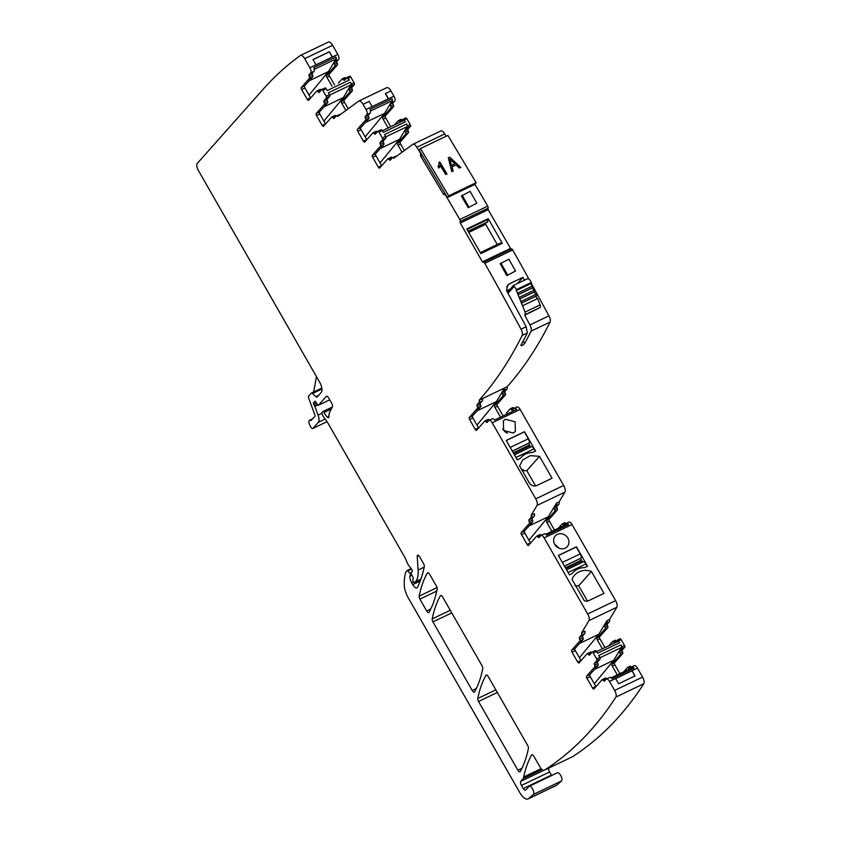 <?xml version="1.0" encoding="UTF-8"?>
<svg xmlns="http://www.w3.org/2000/svg" width="841" height="841" viewBox="0 0 841 841"><rect width="100%" height="100%" fill="white"/><g stroke="black" fill="none" stroke-linecap="round" stroke-linejoin="round"><path stroke-width="1.26" d="M642.577 677.068L614.666 690.429A5.729 2.397 64.4 0 1 615.896 697.084L643.807 683.722A5.729 2.397 64.4 0 0 642.577 677.068L637.436 668.08L615.623 678.529L618.629 683.775L635.05 675.922L632.043 670.666L634.829 676.027M614.666 690.429L609.525 681.441A4.3 1.798 64.4 0 0 608.695 680.243A4.3 1.798 64.4 0 0 606.393 679.002L609.672 677.436A4.3 1.798 64.4 0 1 611.06 677.772A4.3 1.798 64.4 0 1 611.985 678.666L634.03 668.111L632.737 667.502L611.144 677.835L632.737 667.502M629.898 668.847L631.465 667.081A4.3 1.798 64.4 0 1 631.728 666.881A4.3 1.798 64.4 0 1 633.115 667.218A4.3 1.798 64.4 0 1 634.03 668.111M602.314 679.612L605.373 678.151A1.714 0.725 64.4 0 1 605.478 678.067A1.714 0.725 64.4 0 1 606.582 678.803L603.302 680.38A1.714 0.725 -115.6 0 0 604.406 681.115A1.714 0.725 -115.6 0 0 604.5 681.042L606.14 679.202A4.3 1.798 64.4 0 1 606.393 679.002M634.051 665.841A4.3 1.798 64.4 0 1 634.303 665.652A4.3 1.798 64.4 0 1 637.436 668.08M629.541 669.015A1.714 0.725 64.4 0 1 628.626 668.259L631.213 667.018A1.714 0.725 64.4 0 0 630.109 666.282A1.714 0.725 64.4 0 0 630.004 666.356L627.649 667.491M623.654 671.833L627.428 667.596A1.714 0.725 64.4 0 1 627.523 667.512A1.714 0.725 64.4 0 1 628.626 668.259M617.305 674.871L612.269 666.083A1.714 0.725 64.4 0 1 611.933 664.033L620.111 654.834A1.714 0.725 64.4 0 0 619.912 653.037A1.714 0.725 64.4 0 1 619.712 651.239L622.203 648.443L624.779 647.213A1.43 0.599 64.4 0 0 624.506 645.51L621.131 639.612A1.43 0.599 64.4 0 0 620.09 638.803A1.43 0.599 64.4 0 0 620.006 638.866L617.609 640.012M624.506 645.51L621.92 646.74A1.43 0.599 64.4 0 1 622.203 648.443M621.92 646.74L620.858 644.879A2.292 0.957 64.4 0 1 621.362 647.528L613.741 660.238L594.303 683.765M595.954 686.624A1.714 0.725 64.4 0 1 595.848 686.456L590.224 676.637A1.714 0.725 64.4 0 1 589.888 674.587L586.608 676.153L594.787 666.955A1.714 0.725 -115.6 0 0 594.587 665.157L597.867 663.591A1.714 0.725 64.4 0 1 597.667 661.793L600.148 658.997A1.43 0.599 64.4 0 0 599.875 657.294L598.813 655.433L620.858 644.879M597.867 663.591A1.714 0.725 64.4 0 1 598.067 665.389L594.787 666.955M589.888 674.587L598.067 665.389M615.675 678.613L631.875 670.855M421.541 154.197L420.437 154.786L420.7 156.184L443.459 194.271L444.426 194.713A1.714 0.725 -115.6 0 1 444.553 194.607A1.714 0.725 -115.6 0 1 445.783 195.543A1718.405 720.232 64.4 0 1 459.785 219.512A1.714 0.725 64.4 0 1 460.122 221.572L488.032 208.211A1.714 0.725 64.4 0 0 487.696 206.15A1718.405 720.232 64.4 0 0 474.934 184.284M468.216 207.695L476.826 203.175L470.098 191.38L461.383 196.006A1718.405 720.232 64.4 0 1 468.216 207.695L476.826 203.175M460.038 221.667L460.258 223.033L488.169 209.672L487.948 208.305M510.96 249.146L488.169 209.672M531.333 283.459A1718.405 720.232 64.4 0 1 548.942 315.848A5.729 2.397 -115.6 0 1 550.098 322.05A1157.058 484.963 -115.6 0 1 507.144 386.765L479.233 400.127A1157.058 484.963 -115.6 0 0 508.984 359.464A1157.058 484.963 -115.6 0 0 513.052 352.537A1157.058 484.963 -115.6 0 0 515.68 347.838A1157.058 484.963 -115.6 0 0 522.177 335.401A5.729 2.397 -115.6 0 0 521.031 329.209A1718.405 720.232 64.4 0 0 498.997 288.81A1718.405 720.232 64.4 0 0 484.773 263.296A1.714 0.725 64.4 0 0 483.501 262.287A1.714 0.725 64.4 0 0 483.407 262.371L482.419 261.856L510.329 248.494M483.628 262.266L511.317 249.01A1.714 0.725 64.4 0 1 511.412 248.936A1.714 0.725 64.4 0 1 512.684 249.935A1718.405 720.232 64.4 0 1 528.936 279.117M506.713 286.792L509.32 283.869L507.733 285.067L506.566 290.219L507.186 291.816A1718.405 720.232 64.4 0 1 526.193 326.739L527.339 332.941L522.177 335.401M509.32 283.869L522.923 277.351A1718.405 720.232 64.4 0 1 524.49 280.19M527.339 332.941A1157.058 484.963 -115.6 0 1 520.842 345.367C521.388 346.061 522.639 345.462 524.595 343.57A1157.058 484.963 -115.6 0 0 524.605 343.548A1157.058 484.963 -115.6 0 0 531.091 331.144A5.729 2.397 -115.6 0 0 529.946 324.941A1718.405 720.232 64.4 0 0 524.7 315.228L540.248 307.438L525.247 314.618L525.11 312.085L516.385 290.544L516.258 289.682L531.27 282.492L531.396 283.364L516.385 290.544M506.829 275.627L515.544 270.991L508.816 259.196L500.195 263.727A1718.405 720.232 64.4 0 1 506.829 275.627L515.544 270.991M477.099 410.829L496.421 401.577L504.558 388.006A4.3 1.798 64.4 0 1 504.327 390.403L506.913 389.173A4.3 1.798 64.4 0 0 507.144 386.765M502.561 414.981L497.525 406.182A1.714 0.725 64.4 0 1 497.199 404.143L505.378 394.934A1.714 0.725 -115.6 0 0 505.178 393.136A1.714 0.725 64.4 0 1 504.978 391.349L506.913 389.173M499.985 416.211L494.95 407.422A1.714 0.725 64.4 0 1 494.613 405.373L502.792 396.174A1.714 0.725 -115.6 0 0 502.592 394.376A1.714 0.725 64.4 0 1 502.392 392.579L504.327 390.403M506.335 413.173L510.109 408.936A1.714 0.725 64.4 0 1 510.203 408.852A1.714 0.725 64.4 0 1 511.307 409.588L513.893 408.358A1.714 0.725 64.4 0 0 512.789 407.622A1.714 0.725 64.4 0 0 512.684 407.696L510.329 408.821M512.222 410.355A1.714 0.725 64.4 0 1 511.307 409.588M512.579 410.187L514.145 408.411A4.3 1.798 64.4 0 1 514.408 408.221A4.3 1.798 64.4 0 1 515.796 408.558A4.3 1.798 64.4 0 1 516.71 409.451A2.292 0.957 64.4 0 0 515.48 408.8L515.417 408.831A2.292 0.957 64.4 0 1 515.48 408.8M516.731 407.181A4.3 1.798 64.4 0 1 516.984 406.981A4.3 1.798 64.4 0 1 520.116 409.42L563.67 485.478A5.729 2.397 64.4 0 1 564.931 492.101L559.065 501.888L556.479 503.118A4.3 1.798 64.4 0 1 556.258 505.525L558.834 504.285A4.3 1.798 64.4 0 0 559.065 501.888M492.101 418.965A4.3 1.798 64.4 0 1 492.353 418.776A4.3 1.798 64.4 0 1 493.741 419.112A4.3 1.798 64.4 0 1 494.666 420.006L516.71 409.451M469.289 417.493L477.467 408.295A1.714 0.725 -115.6 0 0 477.267 406.497L480.547 404.931A1.714 0.725 -115.6 0 1 480.747 406.718L472.568 415.927L469.289 417.493A1.714 0.725 -115.6 0 0 469.614 419.543L475.239 429.362A1.714 0.725 64.4 0 0 476.49 430.34A1.714 0.725 64.4 0 0 476.595 430.256L484.773 421.057A1.714 0.725 64.4 0 1 484.879 420.984A1.714 0.725 64.4 0 1 485.982 421.719A1.714 0.725 -115.6 0 0 487.086 422.455A1.714 0.725 -115.6 0 0 487.181 422.371L488.821 420.542A4.3 1.798 64.4 0 1 489.073 420.342A4.3 1.798 64.4 0 1 492.206 422.781L535.759 498.839A5.729 2.397 64.4 0 1 537.021 505.462L564.931 492.101M539.502 456.316L530.229 455.664L522.639 460.069L519.57 465.861L529.315 482.881C531.302 485.73 533.804 486.624 536.821 485.541L552.064 478.245L539.502 456.316L526.792 470.624L522.944 470.75L523.523 470.098L521.388 469.047M519.896 458.618L517.32 459.859L506.219 440.463L524.511 431.706L535.612 451.102L532.29 452.5C527.349 452.647 523.417 454.529 520.484 458.156L520.905 457.63A17.756 15.874 41.6 0 0 520.327 458.324M513.304 433.01L515.365 431.465L515.123 421.814L505.43 419.27L503.37 420.815L503.612 430.455L513.304 433.01M529.021 525.94L548.343 516.7L556.479 503.118M531.155 515.249A4.3 1.798 64.4 0 1 530.923 517.646L534.203 516.08A4.3 1.798 64.4 0 0 534.434 513.672L531.155 515.249L537.021 505.462M554.482 530.093L549.446 521.304A1.714 0.725 64.4 0 1 549.12 519.254L557.299 510.056A1.714 0.725 -115.6 0 0 557.099 508.258A1.714 0.725 64.4 0 1 556.9 506.461L558.834 504.285M551.906 531.333L546.871 522.545A1.714 0.725 64.4 0 1 546.534 520.495L554.713 511.286A1.714 0.725 -115.6 0 0 554.513 509.499A1.714 0.725 64.4 0 1 554.314 507.701L556.258 505.525M558.256 528.295L562.03 524.048A1.714 0.725 64.4 0 1 562.124 523.975A1.714 0.725 64.4 0 1 563.228 524.71L565.814 523.48A1.714 0.725 64.4 0 0 564.71 522.734A1.714 0.725 64.4 0 0 564.605 522.818L562.251 523.943M564.143 525.478A1.714 0.725 64.4 0 1 563.228 524.71M564.5 525.31L566.067 523.533A4.3 1.798 64.4 0 1 566.329 523.344A4.3 1.798 64.4 0 1 567.717 523.68A4.3 1.798 64.4 0 1 568.632 524.574A2.292 0.957 64.4 0 0 567.402 523.911L545.735 534.287L567.339 523.954A2.292 0.957 64.4 0 1 567.402 523.911M568.653 522.303A4.3 1.798 64.4 0 1 568.905 522.103A4.3 1.798 64.4 0 1 572.038 524.542L615.601 600.621A5.729 2.397 64.4 0 1 616.863 607.234L609.557 619.418L606.981 620.647A4.3 1.798 64.4 0 1 606.75 623.055L604.816 625.231A1.714 0.725 64.4 0 0 605.015 627.018L607.591 625.788A1.714 0.725 64.4 0 1 607.402 623.99L609.336 621.814A4.3 1.798 64.4 0 0 609.557 619.418M544.022 534.088A4.3 1.798 64.4 0 1 544.274 533.888A4.3 1.798 64.4 0 1 545.662 534.235A4.3 1.798 64.4 0 1 546.587 535.128L568.632 524.574M521.21 532.616L529.388 523.417A1.714 0.725 -115.6 0 0 529.189 521.62L532.469 520.043A1.714 0.725 -115.6 0 1 532.668 521.841L524.49 531.049L521.21 532.616A1.714 0.725 -115.6 0 0 521.536 534.666L527.16 544.484A1.714 0.725 64.4 0 0 528.411 545.452A1.714 0.725 64.4 0 0 528.516 545.378L536.695 536.18A1.714 0.725 64.4 0 1 536.8 536.095A1.714 0.725 64.4 0 1 537.904 536.831A1.714 0.725 -115.6 0 0 539.007 537.578A1.714 0.725 -115.6 0 0 539.102 537.494L540.742 535.654A4.3 1.798 64.4 0 1 540.994 535.465A4.3 1.798 64.4 0 1 544.127 537.904L587.691 613.972A5.729 2.397 64.4 0 1 588.952 620.595L616.863 607.234M565.226 548.132A8.021 7.17 -138.4 0 1 555.533 545.578A8.021 7.17 -138.4 0 1 555.291 535.927A8.021 7.17 -138.4 0 1 557.352 534.382A8.021 7.17 -138.4 0 1 567.044 536.936A8.021 7.17 -138.4 0 1 567.286 546.587A8.021 7.17 -138.4 0 1 565.226 548.132M587.533 566.214L584.958 567.454A2.008 1.798 -138.4 0 1 584.211 567.622A17.756 15.874 -138.4 0 0 572.994 572.563A17.756 15.874 -138.4 0 0 572.406 573.268A2.008 1.798 -138.4 0 1 571.817 573.741L569.473 574.866L558.371 555.47L576.432 546.829L587.533 566.214M603.985 593.368L591.423 571.438A17.188 15.369 -138.4 0 0 590.308 571.081A17.188 15.369 -138.4 0 0 574.561 575.191A17.188 15.369 -138.4 0 0 572.027 579.323L584.264 600.684A5.729 5.12 -138.4 0 0 588.742 600.663L603.985 593.368M579.523 643.47L598.845 634.23L606.981 620.647M581.047 660.616A1.714 0.725 -115.6 0 1 580.942 660.437L575.318 650.619A1.714 0.725 -115.6 0 1 574.992 648.569L583.17 639.37A1.714 0.725 -115.6 0 0 582.971 637.573A1.714 0.725 64.4 0 1 582.771 635.785L584.705 633.599A4.3 1.798 -115.6 0 0 584.937 631.202L581.646 632.768L588.952 620.595M602.398 648.853L597.373 640.064A1.714 0.725 64.4 0 1 597.036 638.025L605.215 628.816A1.714 0.725 -115.6 0 0 605.015 627.018M604.984 647.612L599.948 638.834A1.714 0.725 64.4 0 1 599.622 636.784L607.791 627.586A1.714 0.725 -115.6 0 0 607.591 625.788M608.768 645.804L612.521 641.578A1.714 0.725 64.4 0 1 612.626 641.504A1.714 0.725 64.4 0 1 613.73 642.24L616.306 641A1.714 0.725 64.4 0 0 615.202 640.264A1.714 0.725 64.4 0 0 615.107 640.348L612.753 641.473M614.624 642.997A1.714 0.725 64.4 0 1 613.73 642.24M615.013 642.818L617.42 640.106A1.43 0.599 64.4 0 1 617.504 640.043A1.43 0.599 64.4 0 1 618.555 640.853L619.617 642.713L597.573 653.257L596.5 651.407A1.43 0.599 -115.6 0 0 595.46 650.587A1.43 0.599 -115.6 0 0 595.375 650.65L592.274 652.132M594.587 665.157A1.714 0.725 64.4 0 1 594.387 663.37L596.868 660.574A1.43 0.599 -115.6 0 0 596.595 658.86L593.22 652.973A1.43 0.599 -115.6 0 0 592.18 652.164A1.43 0.599 -115.6 0 0 592.085 652.227L589.604 655.023A1.714 0.725 -115.6 0 1 589.509 655.097A1.714 0.725 -115.6 0 1 588.395 654.361A1.714 0.725 -115.6 0 0 587.291 653.625A1.714 0.725 -115.6 0 0 587.197 653.699L579.018 662.908A1.714 0.725 -115.6 0 1 578.913 662.981A1.714 0.725 -115.6 0 1 577.662 662.004L572.038 652.196A1.714 0.725 -115.6 0 1 571.701 650.146L579.88 640.937A1.714 0.725 -115.6 0 0 579.68 639.149A1.714 0.725 64.4 0 1 579.481 637.352L581.425 635.176A4.3 1.798 -115.6 0 0 581.646 632.768M619.88 673.641L614.845 664.853A1.714 0.725 64.4 0 1 614.519 662.803L622.697 653.594A1.714 0.725 -115.6 0 0 622.498 651.807A1.714 0.725 64.4 0 1 622.298 650.009L624.779 647.213M643.807 683.722A1157.058 484.963 64.4 0 1 572.227 756.858A5.729 2.397 64.4 0 1 572.111 756.911A5.729 2.397 64.4 0 1 571.996 756.963M615.896 697.084A1157.058 484.963 64.4 0 1 544.306 770.209A5.729 2.397 64.4 0 1 544.201 770.272A5.729 2.397 64.4 0 1 540.027 767.024L533.93 756.385A2.859 1.198 -115.6 0 0 531.848 754.755A2.859 1.198 -115.6 0 0 531.586 755.008A208.505 87.39 64.4 0 0 523.617 777.042L541.141 768.653M528.4 748.364A200.484 84.026 64.4 0 1 520.232 771.565A2.859 1.198 64.4 0 1 519.98 771.817A2.859 1.198 64.4 0 1 517.888 770.188L478.529 701.468A2.859 1.198 64.4 0 1 477.772 698.503A200.484 84.026 64.4 0 1 485.961 675.334A2.859 1.198 64.4 0 1 486.214 675.081A2.859 1.198 64.4 0 1 488.306 676.711L527.643 745.399A2.859 1.198 64.4 0 1 528.4 748.364M482.755 668.658A200.484 84.026 64.4 0 1 474.587 691.87A2.859 1.198 64.4 0 1 474.335 692.122A2.859 1.198 64.4 0 1 472.243 690.493L432.957 621.898A2.859 1.198 64.4 0 1 432.2 618.934A200.484 84.026 64.4 0 1 440.39 595.764A2.859 1.198 64.4 0 1 440.642 595.523A2.859 1.198 64.4 0 1 442.734 597.142L481.998 665.694A2.859 1.198 64.4 0 1 482.755 668.658M437.183 589.089A200.484 84.026 64.4 0 1 429.026 612.301A2.859 1.198 64.4 0 1 428.763 612.553A2.859 1.198 64.4 0 1 426.681 610.934L419.911 599.118A2.859 1.198 64.4 0 1 419.154 596.153A200.484 84.026 64.4 0 1 427.365 573.005A2.859 1.198 64.4 0 1 427.617 572.763A2.859 1.198 64.4 0 1 429.698 574.382L436.426 586.135A2.859 1.198 64.4 0 1 437.183 589.089M309.288 76.499L312.568 74.933A1.714 0.725 -115.6 0 1 312.768 76.72L304.589 85.929L301.309 87.496L309.488 78.297A1.714 0.725 -115.6 0 0 309.288 76.499A1.714 0.725 64.4 0 1 309.089 74.712L310.718 72.873A4.3 1.798 64.4 0 0 310.55 69.141A4.3 1.798 64.4 0 0 309.887 67.753L304.684 58.66A5.729 2.397 64.4 0 0 300.5 55.411A5.729 2.397 64.4 0 0 300.353 55.506A1157.058 484.963 64.4 0 0 263.286 89.114L197.193 163.501A5.729 2.397 64.4 0 0 198.297 170.334L319.601 382.129A8.589 3.606 -115.6 0 1 321.262 392.369L317.204 396.931A2.859 1.198 64.4 0 1 317.036 397.068A2.859 1.198 64.4 0 1 315.869 396.637L312.505 393.535A2.859 1.198 64.4 0 0 311.338 393.104A2.859 1.198 64.4 0 0 311.17 393.241L308.7 396.006A2.859 1.198 64.4 0 0 308.784 398.413L314.902 414.981A1.714 0.725 64.4 0 1 314.955 416.421L310.844 420.532A4.3 1.798 64.4 0 0 309.499 420.227A4.3 1.798 64.4 0 0 309.667 424.747L310.403 426.345A2.859 1.198 64.4 0 0 312.768 428.5A2.859 1.198 64.4 0 0 312.936 428.374L318.329 422.308A8.589 3.606 64.4 0 0 318.087 415.107L314.87 406.392A1.43 0.599 64.4 0 0 314.629 405.888L313.788 404.416A1.43 0.599 64.4 0 1 313.598 402.65A1.43 0.599 64.4 0 1 313.704 402.618A2.859 1.198 64.4 0 0 313.935 402.566A2.859 1.198 64.4 0 0 314.103 402.44L314.471 402.04A2.859 1.198 64.4 0 0 314.681 401.525A1.43 0.599 64.4 0 1 314.87 401.21A1.43 0.599 64.4 0 1 315.89 401.977L317.383 404.489A1.43 0.599 64.4 0 0 318.403 405.246A1.43 0.599 64.4 0 0 318.487 405.183L326.34 396.342A2.859 1.198 -115.6 0 1 326.508 396.216A2.859 1.198 -115.6 0 1 328.589 397.846L331.827 403.491A2.859 1.198 64.4 0 1 332.479 406.75L329.914 411.68A20.047 8.399 64.4 0 0 328.947 416.631A2.859 1.198 64.4 0 1 328.537 417.62A2.859 1.198 64.4 0 1 327.317 417.136A9.167 3.837 64.4 0 1 324.027 412.51A1.43 0.599 64.4 0 0 322.902 411.543A1.43 0.599 64.4 0 0 322.818 411.606L321.966 412.563A1.43 0.599 64.4 0 0 322.071 413.94L322.492 414.897A5.729 2.397 64.4 0 0 323.943 417.43L326.771 421.236A5.729 2.397 64.4 0 1 327.559 422.445L404.91 557.509A2.859 1.198 64.4 0 1 405.236 558.172L407.58 563.554A2.859 1.198 64.4 0 0 408.305 564.826L411.648 569.315A1.714 0.725 64.4 0 1 411.806 569.546L411.964 569.82A1.714 0.725 64.4 0 1 412.111 571.806A1.714 0.725 64.4 0 1 411.985 571.838A2.859 1.198 64.4 0 0 411.775 571.891A2.859 1.198 64.4 0 0 411.596 572.017L411.133 572.542A1.43 0.599 64.4 0 0 411.354 574.14L412.931 577.147A1.43 0.599 64.4 0 1 413.236 578.587L412.826 579.975A1.43 0.599 64.4 0 0 413.194 581.509L414.445 582.887L415.58 581.625A31.506 13.204 64.4 0 0 418.124 570.051L417.199 556.458A2.859 1.198 64.4 0 1 417.599 555.281A2.859 1.198 64.4 0 1 419.691 556.9L423.528 563.607A2.859 1.198 64.4 0 1 424.285 566.561A200.484 84.026 64.4 0 1 417.462 587.302A5.729 2.397 64.4 0 1 416.915 587.88A5.729 2.397 64.4 0 1 412.731 584.632L411.722 582.866A6.875 2.88 64.4 0 1 409.851 576.19A1.43 0.599 64.4 0 1 409.966 575.875L411.691 574.781M328.263 42.145A5.729 2.397 64.4 0 1 328.421 42.05A5.729 2.397 64.4 0 1 332.594 45.298L337.798 54.392A4.3 1.798 64.4 0 1 338.629 59.511L336.999 61.351L334.413 62.581L338.629 59.511M329.399 51.722L312.978 59.585L315.985 64.831L332.405 56.978L329.399 51.722L332.184 57.083M309.12 80.831L328.442 71.58L336.032 58.923A2.292 0.957 -115.6 0 0 335.885 57.02L313.83 67.574A4.3 1.798 64.4 0 1 314.261 69.025A4.3 1.798 64.4 0 1 313.998 71.296L312.368 73.135A1.714 0.725 64.4 0 0 312.568 74.933M335.885 57.02A4.3 1.798 64.4 0 1 336.305 58.471A4.3 1.798 64.4 0 1 336.053 60.752M334.581 84.973L329.546 76.184A1.714 0.725 64.4 0 1 329.22 74.145L337.399 64.936A1.714 0.725 -115.6 0 0 337.199 63.149A1.714 0.725 64.4 0 1 336.999 61.351M332.006 86.203L326.97 77.425A1.714 0.725 64.4 0 1 326.634 75.375L334.813 66.176A1.714 0.725 -115.6 0 0 334.613 64.379A1.714 0.725 64.4 0 1 334.413 62.581M338.376 83.154L342.129 78.938A1.714 0.725 64.4 0 1 342.224 78.854A1.714 0.725 64.4 0 1 343.328 79.59L345.914 78.36A1.714 0.725 64.4 0 0 344.81 77.624A1.714 0.725 64.4 0 0 344.705 77.698L342.35 78.823M344.221 80.358A1.714 0.725 64.4 0 1 343.328 79.59M344.61 80.168L347.018 77.456A1.43 0.599 64.4 0 1 347.102 77.393A1.43 0.599 64.4 0 1 348.153 78.202L349.215 80.063L327.17 90.618L326.108 88.757A1.43 0.599 -115.6 0 0 325.057 87.948A1.43 0.599 -115.6 0 0 324.973 88.011L321.882 89.493M347.207 77.372L349.604 76.226A1.43 0.599 64.4 0 1 349.688 76.163A1.43 0.599 64.4 0 1 350.729 76.973L354.103 82.86A1.43 0.599 64.4 0 1 354.376 84.573L351.895 87.369L349.32 88.599L351.801 85.803L354.376 84.573M323.911 121.125L343.338 97.598L350.96 84.888A2.292 0.957 64.4 0 0 350.455 82.239L351.527 84.1A1.43 0.599 64.4 0 1 351.801 85.803M324.184 102.518L327.464 100.941A1.714 0.725 -115.6 0 1 327.664 102.739L319.485 111.948L316.205 113.514L324.384 104.316A1.714 0.725 -115.6 0 0 324.184 102.518A1.714 0.725 64.4 0 1 323.985 100.72L326.466 97.924A1.43 0.599 -115.6 0 0 326.192 96.221L322.818 90.334A1.43 0.599 -115.6 0 0 321.777 89.514A1.43 0.599 -115.6 0 0 321.693 89.588L319.202 92.384A1.714 0.725 -115.6 0 1 319.107 92.457A1.714 0.725 -115.6 0 1 318.003 91.722A1.714 0.725 -115.6 0 0 316.899 90.986A1.714 0.725 -115.6 0 0 316.794 91.059L308.615 100.258A1.714 0.725 -115.6 0 1 308.51 100.342A1.714 0.725 -115.6 0 1 307.259 99.364L301.635 89.545A1.714 0.725 -115.6 0 1 301.309 87.496M327.464 100.941A1.714 0.725 64.4 0 1 327.265 99.154L329.756 96.358A1.43 0.599 -115.6 0 0 329.472 94.644L328.41 92.794L350.455 82.239M348.216 108.773L344.453 102.203A1.714 0.725 64.4 0 1 344.116 100.153L352.295 90.954A1.714 0.725 -115.6 0 0 352.095 89.157A1.714 0.725 64.4 0 1 351.895 87.369M345.893 110.465L341.866 103.443A1.714 0.725 64.4 0 1 341.541 101.393L349.719 92.184A1.714 0.725 -115.6 0 0 349.52 90.397A1.714 0.725 64.4 0 1 349.32 88.599M365.425 118.266L368.705 116.689A1.714 0.725 -115.6 0 1 368.905 118.486L360.726 127.695L357.446 129.262L365.625 120.063A1.714 0.725 -115.6 0 0 365.425 118.266A1.714 0.725 64.4 0 1 365.225 116.468L366.855 114.628A4.3 1.798 64.4 0 0 366.024 109.509L363.018 104.263A5.729 2.397 64.4 0 0 358.844 101.015A5.729 2.397 64.4 0 0 358.686 101.12L337.767 116.426A4.3 1.798 -115.6 0 0 336.295 116.026A4.3 1.798 -115.6 0 0 336.043 116.216L334.108 118.392A1.714 0.725 -115.6 0 1 334.003 118.476A1.714 0.725 -115.6 0 1 332.899 117.729A1.714 0.725 -115.6 0 0 331.796 116.994A1.714 0.725 -115.6 0 0 331.69 117.078L323.512 126.276A1.714 0.725 -115.6 0 1 323.417 126.35A1.714 0.725 -115.6 0 1 322.156 125.383L316.542 115.564A1.714 0.725 -115.6 0 1 316.205 113.514M363.018 104.263L369.167 101.435M386.597 87.758A5.729 2.397 64.4 0 1 386.755 87.664A5.729 2.397 64.4 0 1 390.928 90.912L393.935 96.158A4.3 1.798 64.4 0 1 394.765 101.277L390.55 104.347L394.765 101.277M369.115 101.351L372.121 106.597L388.542 98.733L385.535 93.488L390.928 90.912M366.855 114.628L370.135 113.062A4.3 1.798 64.4 0 0 370.397 110.781A4.3 1.798 64.4 0 0 369.966 109.33L392.022 98.775A4.3 1.798 64.4 0 1 392.442 100.226A4.3 1.798 64.4 0 1 392.19 102.507M390.718 126.739L385.683 117.95A1.714 0.725 64.4 0 1 385.357 115.9L393.535 106.702A1.714 0.725 -115.6 0 0 393.336 104.904A1.714 0.725 64.4 0 1 393.136 103.107M388.132 127.969L383.107 119.191A1.714 0.725 64.4 0 1 382.771 117.141L390.949 107.932A1.714 0.725 -115.6 0 0 390.75 106.145A1.714 0.725 64.4 0 1 390.55 104.347M394.513 124.92L398.256 120.694A1.714 0.725 64.4 0 1 398.361 120.62A1.714 0.725 64.4 0 1 399.464 121.356L402.051 120.126A1.714 0.725 64.4 0 0 400.947 119.38A1.714 0.725 64.4 0 0 400.842 119.464L398.487 120.589M400.358 122.124A1.714 0.725 64.4 0 1 399.464 121.356M400.747 121.934L403.154 119.222A1.43 0.599 64.4 0 1 403.238 119.159A1.43 0.599 64.4 0 1 404.29 119.969L406.865 118.739A1.43 0.599 64.4 0 0 405.825 117.919A1.43 0.599 64.4 0 0 405.74 117.982L403.344 119.128M380.048 162.881L399.475 139.354L407.097 126.644A2.292 0.957 64.4 0 0 406.592 123.995L407.664 125.856A1.43 0.599 64.4 0 1 407.938 127.569L405.457 130.366A1.714 0.725 64.4 0 0 405.656 132.153L408.232 130.923A1.714 0.725 64.4 0 1 408.032 129.125L410.513 126.329A1.43 0.599 64.4 0 0 410.24 124.626L406.865 118.739M403.68 120.526L382.361 130.733L403.617 120.568A2.292 0.957 64.4 0 1 403.68 120.526A2.292 0.957 64.4 0 1 405.351 121.829L404.29 119.969M405.351 121.829L383.307 132.384L382.235 130.523A1.43 0.599 -115.6 0 0 381.194 129.714A1.43 0.599 -115.6 0 0 381.11 129.777L378.019 131.259M380.321 144.284L383.601 142.707A1.714 0.725 -115.6 0 1 383.801 144.505L375.622 153.703L372.342 155.28L380.521 146.071A1.714 0.725 -115.6 0 0 380.321 144.284A1.714 0.725 64.4 0 1 380.121 142.486L382.602 139.69A1.43 0.599 -115.6 0 0 382.329 137.987L378.955 132.09A1.43 0.599 -115.6 0 0 377.914 131.28A1.43 0.599 -115.6 0 0 377.83 131.343L375.338 134.139A1.714 0.725 -115.6 0 1 375.244 134.224A1.714 0.725 -115.6 0 1 374.14 133.477A1.714 0.725 -115.6 0 0 373.026 132.741A1.714 0.725 -115.6 0 0 372.931 132.825L364.752 142.024A1.714 0.725 -115.6 0 1 364.647 142.097A1.714 0.725 -115.6 0 1 363.396 141.13L357.772 131.312A1.714 0.725 -115.6 0 1 357.446 129.262M383.601 142.707A1.714 0.725 64.4 0 1 383.401 140.91L385.893 138.113A1.43 0.599 -115.6 0 0 385.609 136.41L384.547 134.549L406.592 123.995M402.03 152.232L398.003 145.199A1.714 0.725 64.4 0 1 397.677 143.149L405.846 133.95A1.714 0.725 -115.6 0 0 405.656 132.153M404.353 150.539L400.589 143.969A1.714 0.725 64.4 0 1 400.253 141.919L408.432 132.72A1.714 0.725 -115.6 0 0 408.232 130.923M420.511 154.691A1.714 0.725 -115.6 0 0 420.111 152.578A1718.405 720.232 64.4 0 0 416.884 147.27A5.729 2.397 64.4 0 0 412.878 144.316A5.729 2.397 64.4 0 0 412.721 144.41L393.903 158.182A4.3 1.798 -115.6 0 0 392.432 157.782A4.3 1.798 -115.6 0 0 392.179 157.982L390.245 160.158A1.714 0.725 -115.6 0 1 390.14 160.232A1.714 0.725 -115.6 0 1 389.036 159.496A1.714 0.725 -115.6 0 0 387.932 158.76A1.714 0.725 -115.6 0 0 387.827 158.833L379.648 168.042A1.714 0.725 -115.6 0 1 379.554 168.116A1.714 0.725 -115.6 0 1 378.292 167.138L372.679 157.32A1.714 0.725 -115.6 0 1 372.342 155.28M440.631 131.049A5.729 2.397 64.4 0 1 440.8 130.954A5.729 2.397 64.4 0 1 444.794 133.908A1718.405 720.232 64.4 0 1 446.214 136.231M479.233 400.127A4.3 1.798 64.4 0 1 479.002 402.524L482.282 400.957A4.3 1.798 64.4 0 0 482.513 398.55M477.267 406.497A1.714 0.725 64.4 0 1 477.068 404.71L479.002 402.524M480.547 404.931A1.714 0.725 64.4 0 1 480.348 403.133L482.282 400.957M472.568 415.927A1.714 0.725 -115.6 0 0 472.905 417.977L469.614 419.543M478.634 427.964A1.714 0.725 64.4 0 1 478.529 427.785L472.905 417.977M484.994 420.952L488.053 419.48A1.714 0.725 64.4 0 1 488.158 419.407A1.714 0.725 64.4 0 1 489.262 420.143A1.714 0.725 -115.6 0 0 489.315 420.227M529.189 521.62A1.714 0.725 64.4 0 1 528.989 519.822L530.923 517.646M534.203 516.08L532.269 518.256A1.714 0.725 64.4 0 0 532.469 520.043M524.49 531.049A1.714 0.725 -115.6 0 0 524.826 533.089L521.536 534.666M530.555 543.086A1.714 0.725 64.4 0 1 530.45 542.908L524.826 533.089M536.915 536.064L539.975 534.603A1.714 0.725 64.4 0 1 540.08 534.529A1.714 0.725 64.4 0 1 541.183 535.265A1.714 0.725 -115.6 0 0 541.236 535.349M591.644 652.732A1.714 0.725 -115.6 0 0 590.582 652.059A1.714 0.725 -115.6 0 0 590.477 652.132L587.417 653.594M586.608 676.153A1.714 0.725 -115.6 0 0 586.934 678.203L592.558 688.022A1.714 0.725 -115.6 0 0 593.809 689A1.714 0.725 -115.6 0 0 593.914 688.916L602.093 679.717A1.714 0.725 -115.6 0 1 602.198 679.644A1.714 0.725 -115.6 0 1 603.302 680.38M410.387 575.402A1.43 0.599 64.4 0 0 409.914 573.394L407.317 570.398L405.993 571.88A2.859 1.198 64.4 0 0 405.835 572.153A54.413 22.812 64.4 0 0 404.311 585.704A14.318 6.003 64.4 0 0 408.253 597.825L519.706 792.453A11.459 4.804 64.4 0 0 528.064 798.95A11.459 4.804 64.4 0 0 528.526 798.645L533.352 794.44A4.583 1.924 64.4 0 0 532.826 789.405A4.583 1.924 64.4 0 0 529.252 786.282A5.729 2.397 64.4 0 1 529.021 786.346A5.729 2.397 64.4 0 0 528.758 786.43A5.729 2.397 64.4 0 0 528.011 787.575A2.859 1.198 64.4 0 1 527.77 788.059L525.467 790.12A2.859 1.198 64.4 0 1 525.352 790.193A2.859 1.198 64.4 0 1 523.26 788.574L521.462 785.431A3.438 1.44 64.4 0 1 520.8 781.331L523.302 778.514A2.859 1.198 64.4 0 0 523.533 777.736A5.729 2.397 64.4 0 1 523.617 777.042M551.643 775.476A2.859 1.198 64.4 0 1 551.402 775.097L549.604 771.964A3.438 1.44 64.4 0 1 548.805 768.064M556.668 773.121A5.729 2.397 64.4 0 1 556.9 772.963A5.729 2.397 64.4 0 1 557.173 772.879A5.729 2.397 64.4 0 0 557.394 772.805A4.583 1.924 64.4 0 1 560.968 775.938A4.583 1.924 64.4 0 1 561.494 780.974L556.679 785.168A11.459 4.804 64.4 0 1 556.206 785.483L528.064 798.95M304.589 85.929A1.714 0.725 -115.6 0 0 304.926 87.979L301.635 89.545M310.655 97.966A1.714 0.725 -115.6 0 1 310.55 97.798L304.926 87.979M321.241 90.092A1.714 0.725 -115.6 0 0 320.179 89.409A1.714 0.725 -115.6 0 0 320.074 89.482L317.015 90.954M319.485 111.948A1.714 0.725 -115.6 0 0 319.822 113.987L316.542 115.564M325.551 123.984A1.714 0.725 -115.6 0 1 325.446 123.806L319.822 113.987M336.148 116.111A1.714 0.725 -115.6 0 0 335.075 115.427A1.714 0.725 -115.6 0 0 334.981 115.501L331.922 116.962M340.416 114.481A4.3 1.798 -115.6 0 0 339.575 114.45L336.295 116.026M370.135 113.062L368.505 114.902A1.714 0.725 64.4 0 0 368.705 116.689M360.726 127.695A1.714 0.725 -115.6 0 0 361.062 129.735L357.772 131.312M366.792 139.732A1.714 0.725 -115.6 0 1 366.676 139.553L361.062 129.735M377.378 131.848A1.714 0.725 -115.6 0 0 376.316 131.175A1.714 0.725 -115.6 0 0 376.211 131.249L373.152 132.71M375.622 153.703A1.714 0.725 -115.6 0 0 375.959 155.753L372.679 157.32M381.688 165.751A1.714 0.725 -115.6 0 1 381.583 165.572L375.959 155.753M392.284 157.877A1.714 0.725 -115.6 0 0 391.212 157.183A1.714 0.725 -115.6 0 0 391.107 157.267L388.058 158.728M396.553 156.237A4.3 1.798 -115.6 0 0 395.712 156.216L392.432 157.782M594.419 669.489L613.741 660.238M468.858 206.991L462.119 195.196M500.017 243.196L480.295 252.636L500.017 243.196L502.298 243.312L488.222 218.671L487.486 222.161L468.174 231.401M497.252 244.521L485.709 224.295A2.008 0.841 64.4 0 1 485.257 223.233M488.222 218.671L466.766 228.941L480.831 253.593L502.298 243.312M522.923 277.351L517.383 283.596M510.403 288.936L506.702 290.713M527.254 278.939A4.3 1.798 64.4 0 1 527.507 278.749A4.3 1.798 64.4 0 1 531.27 282.492M517.604 293.089L532.616 285.908A1.43 0.599 64.4 0 1 531.554 284.857A1.43 0.599 64.4 0 1 531.396 283.364M532.616 285.908L533.057 287.58L518.045 294.76M519.265 297.304L534.277 290.124A1.43 0.599 64.4 0 1 533.226 289.073A1.43 0.599 64.4 0 1 533.057 287.58M534.277 290.124L534.718 291.795L519.717 298.975M520.936 301.52L535.948 294.339A1.43 0.599 64.4 0 1 534.887 293.278A1.43 0.599 64.4 0 1 534.718 291.795M535.948 294.339L536.39 296L521.378 303.191M522.597 305.735L537.609 298.544A1.43 0.599 64.4 0 1 536.547 297.493A1.43 0.599 64.4 0 1 536.39 296M537.609 298.544L540.122 304.894A2.859 1.198 64.4 0 1 540.248 307.438M524.7 315.228L525.247 314.618M507.438 292.279L513.494 285.456L514.103 286.445A4.3 1.798 -115.6 0 1 515.628 288.379L516.258 289.682M507.565 274.818L500.837 263.012M496.421 401.577L476.984 425.104M535.57 485.951L526.792 470.624M531.123 446.823A1.714 0.725 64.4 0 1 529.935 445.825L529.494 445.057A1.714 0.725 64.4 0 1 529.094 443.112L529.147 443.007A3.721 1.556 64.4 0 0 528.285 438.781L524.342 431.906L506.271 440.558M531.323 446.729L514.429 454.813L531.291 446.739A3.721 1.556 64.4 0 1 531.323 446.729A3.721 1.556 64.4 0 1 534.035 448.831L515.975 457.483L517.331 459.848M535.391 451.207L534.035 448.831M507.312 433.147L502.645 429.005M548.343 516.7L528.905 540.227M559.233 548.269L554.566 544.116M583.044 561.946A1.714 0.725 64.4 0 1 581.856 560.947L581.415 560.18A1.714 0.725 64.4 0 1 581.015 558.224L581.068 558.119A3.721 1.556 64.4 0 0 580.206 553.904L576.264 547.018L558.424 555.565M583.244 561.841L566.592 569.82L583.212 561.862A3.721 1.556 64.4 0 1 583.244 561.841A3.721 1.556 64.4 0 1 585.956 563.954L568.117 572.49M587.312 566.319L585.956 563.954M572.91 572.658A17.756 15.874 41.6 0 0 572.826 572.753A17.756 15.874 41.6 0 0 572.248 573.446M575.412 585.231L575.065 585.851L578.713 585.746L591.423 571.438M578.713 585.746L587.491 601.063M617.946 641.41L596.626 651.617L617.883 641.452A2.292 0.957 64.4 0 1 617.946 641.41A2.292 0.957 64.4 0 1 619.617 642.713M598.845 634.23L579.407 657.757M316.458 376.642L313.63 392.011M313.031 59.669L329.23 51.911M347.543 78.77L347.48 78.802A2.292 0.957 64.4 0 1 347.543 78.77A2.292 0.957 64.4 0 1 349.215 80.063M328.442 71.58L309.004 95.107M388.321 98.839L385.367 93.677M392.022 98.775A2.292 0.957 64.4 0 1 392.169 100.689L370.439 111.086M365.257 122.586L384.579 113.346L392.169 100.689M384.579 113.346L365.141 136.873M509.982 289.42L506.787 290.944M516.532 290.376L531.544 283.196M518.193 294.592L533.205 287.412M519.864 298.807L534.876 291.617M521.525 303.023L536.537 295.832M522.324 470.676L523.523 470.098M528.285 438.781L510.224 447.433A3.721 1.556 64.4 0 1 510.476 447.896M510.224 447.433L506.282 440.547M504.663 431.549L507.123 433.073M556.584 546.671L559.044 548.195M324.016 106.839L343.338 97.598M380.153 148.605L399.475 139.354M460.258 223.033L482.419 261.856M451.649 165.435L454.897 163.869L450.019 159.212L451.491 165.645L454.897 163.869M450.019 159.212L451.491 165.645M449.672 157.204L460.815 167.38L459.354 168.074L456.053 164.962L452.038 166.886L453.162 171.038L451.817 171.69L448.306 157.866L449.672 157.204L448.337 157.982M452.038 166.886L452.973 171.133M449.515 157.425L460.553 167.506M448.684 195.816L420.447 148.563L419.186 150.266L447.423 197.519L448.684 195.816L476.132 182.686L447.896 135.422L420.447 148.563M438.897 168.063L438.045 166.634A8.126 7.212 36.7 0 0 439.013 162.281L439.78 161.914L447.013 174.013L445.825 174.581L440.032 165.362A9.356 8.294 36.7 0 1 438.897 168.063A9.356 8.294 36.7 0 0 440.19 165.151M476.132 182.686L474.86 184.379L447.423 197.519M439.023 162.408L439.622 162.124L446.792 174.119M615.623 678.529L609.525 681.441M445.036 193.525L443.459 194.271M459.785 219.512L487.696 206.15M460.122 221.572L488.032 208.211M484.773 263.296L512.684 249.935M521.031 329.209L526.193 326.739M529.946 324.941L548.942 315.848M550.098 322.05L531.091 331.144M504.978 391.349L502.392 392.579M502.592 394.376L505.178 393.136M505.378 394.934L502.792 396.174M497.199 404.143L494.613 405.373M494.95 407.422L497.525 406.182M492.206 422.781L520.116 409.42M535.759 498.839L563.67 485.478M556.9 506.461L554.314 507.701M554.513 509.499L557.099 508.258M557.299 510.056L554.713 511.286M549.12 519.254L546.534 520.495M546.871 522.545L549.446 521.304M544.127 537.904L572.038 524.542M587.691 613.972L615.601 600.621M606.75 623.055L609.336 621.814M607.402 623.99L604.816 625.231M607.791 627.586L605.215 628.816M599.622 636.784L597.036 638.025M597.373 640.064L599.948 638.834M618.555 640.853L621.131 639.612M593.22 652.973L596.5 651.407M599.875 657.294L596.595 658.86M622.298 650.009L619.712 651.239M619.912 653.037L622.498 651.807M622.697 653.594L620.111 654.834M614.519 662.803L611.933 664.033M612.269 666.083L614.845 664.853M544.306 770.209L572.227 756.858M532.206 754.713L531.586 755.008M485.961 675.334L486.571 675.039M477.772 698.503L495.833 689.862M440.39 595.764L440.999 595.481M432.2 618.934L450.271 610.293M427.365 573.005L427.964 572.721M419.154 596.153L437.047 587.596M417.199 556.458L418.776 555.701M418.124 570.051L424.158 567.16M415.58 581.625L420.921 579.071M304.684 58.66L332.594 45.298M332.405 56.978L337.798 54.392M309.887 67.753L315.985 64.831M310.718 72.873L313.998 71.296M334.613 64.379L337.199 63.149M337.399 64.936L334.813 66.176M329.22 74.145L326.634 75.375M326.97 77.425L329.546 76.184M348.153 78.202L350.729 76.973M354.103 82.86L351.527 84.1M322.818 90.334L326.108 88.757M329.472 94.644L326.192 96.221M349.52 90.397L352.095 89.157M352.295 90.954L349.719 92.184M344.116 100.153L341.541 101.393M341.866 103.443L344.453 102.203M388.542 98.733L393.935 96.158M366.024 109.509L372.121 106.597M390.75 106.145L393.336 104.904M393.535 106.702L390.949 107.932M385.357 115.9L382.771 117.141M383.107 119.191L385.683 117.95M410.24 124.626L407.664 125.856M378.955 132.09L382.235 130.523M385.609 136.41L382.329 137.987M407.938 127.569L410.513 126.329M408.032 129.125L405.457 130.366M408.432 132.72L405.846 133.95M400.253 141.919L397.677 143.149M398.003 145.199L400.589 143.969M416.884 147.27L444.794 133.908M421.562 154.25L420.437 154.786M422.266 155.427L420.7 156.184M477.068 404.71L480.348 403.133M480.747 406.718L477.467 408.295M475.239 429.362L478.529 427.785M485.982 421.719L489.262 420.143M528.989 519.822L532.269 518.256M532.668 521.841L529.388 523.417M527.16 544.484L530.45 542.908M537.904 536.831L541.183 535.265M584.705 633.599L581.425 635.176M579.481 637.352L582.771 635.785M579.68 639.149L582.971 637.573M583.17 639.37L579.88 640.937M574.992 648.569L571.701 650.146M575.318 650.619L572.038 652.196M580.942 660.437L577.662 662.004M591.517 652.868L588.395 654.361M600.148 658.997L596.868 660.574M594.387 663.37L597.667 661.793M590.224 676.637L586.934 678.203M595.848 686.456L592.558 688.022M523.533 777.736L541.562 769.116M523.302 778.514L542.024 769.557M520.8 781.331L543.696 770.377M521.462 785.431L549.604 771.964M523.26 788.574L551.402 775.097M529.021 786.346L557.173 772.879M529.252 786.282L557.394 772.805M533.352 794.44L561.494 780.974M528.526 798.645L556.679 785.168M407.401 570.377L411.112 568.6M408.001 570.808L411.512 569.136M409.914 573.394L411.018 572.858M409.966 575.875L411.806 575.002M409.851 576.19L411.911 575.202M411.722 582.866L413.488 582.025M412.731 584.632L420.195 581.057M414.508 582.834L420.626 579.901L414.445 582.887M323.007 411.522L332.321 407.055M324.027 412.51L331.301 409.031M327.317 417.136L328.947 416.358M318.487 405.183L329.725 399.801M314.681 401.525L315.238 401.262M314.471 402.04L315.554 401.514M314.103 402.44L315.69 401.683M313.788 404.416L316.552 403.091M314.629 405.888L317.425 404.553M314.87 406.392L317.782 405.005M318.087 415.107L321.872 413.299M318.329 422.308L325.141 419.049M312.936 428.374L327.044 421.625M310.844 420.532L311.633 420.153M312.505 393.535L321.935 389.026M315.869 396.637L318.655 395.302M309.089 74.712L312.368 73.135M312.768 76.72L309.488 78.297M310.55 97.798L307.259 99.364M321.115 90.229L318.003 91.722M329.756 96.358L326.466 97.924M323.985 100.72L327.265 99.154M327.664 102.739L324.384 104.316M325.446 123.806L322.156 125.383M336.022 116.237L332.899 117.729M365.225 116.468L368.505 114.902M368.905 118.486L365.625 120.063M366.676 139.553L363.396 141.13M377.252 131.984L374.14 133.477M385.893 138.113L382.602 139.69M380.121 142.486L383.401 140.91M383.801 144.505L380.521 146.071M381.583 165.572L378.292 167.138M392.158 158.003L389.036 159.496M419.911 599.118L436.773 591.055M426.681 610.934L430.76 608.979M432.957 621.898L451.764 612.9M472.243 690.493L476.332 688.537M478.529 701.468L497.325 692.469M517.888 770.188L521.977 768.232M600.085 657.715L621.362 647.528M467.07 229.467L488.379 219.27M480.6 253.183L501.909 242.975M508.006 293.309L514.103 286.445M524.595 343.57L523.165 341.068M336.032 58.923L314.303 69.319M329.683 95.075L350.96 84.888M385.819 136.831L407.097 126.644M468.08 231.233L487.791 221.793L468.09 231.264M468.752 232.41L485.709 224.295M525.11 312.085L540.122 304.894M529.935 445.825L513.725 453.583M529.494 445.057L513.283 452.815M529.094 443.112L512.327 451.133M529.147 443.007L512.295 451.07M581.856 560.947L565.888 568.59M581.415 560.18L565.446 567.822M581.015 558.224L564.479 566.14M581.068 558.119L564.448 566.077M580.206 553.904L562.366 562.44M631.728 666.881L634.303 665.652M445.436 194.187L444.553 194.607M483.501 262.287L511.412 248.936M510.203 408.852L512.789 407.622M489.073 420.342L492.353 418.776M514.408 408.221L516.984 406.981M562.124 523.975L564.71 522.734M540.994 535.465L544.274 533.888M566.329 523.344L568.905 522.103M612.626 641.504L615.202 640.264M617.504 640.043L620.09 638.803M627.523 667.512L630.109 666.282M544.201 770.272L572.111 756.911M300.5 55.411L328.421 42.05M342.224 78.854L344.81 77.624M347.102 77.393L349.688 76.163M358.844 101.015L386.755 87.664M398.361 120.62L400.947 119.38M403.238 119.159L405.825 117.919M412.878 144.316L440.8 130.954M484.879 420.984L488.158 419.407M536.8 536.095L540.08 534.529M590.582 652.059L587.291 653.625M595.46 650.587L592.18 652.164M605.478 678.067L602.198 679.644M528.758 786.43L556.9 772.963M407.317 570.398L411.102 568.59M322.902 411.543L332.342 407.023M318.403 405.246L329.735 399.822M313.935 402.566L315.711 401.714M312.768 428.5L327.065 421.656M309.499 420.227L313.104 418.503M311.338 393.104L321.819 388.09M320.179 89.409L316.899 90.986M325.057 87.948L321.777 89.514M335.075 115.427L331.796 116.994M376.316 131.175L373.026 132.741M381.194 129.714L377.914 131.28M391.212 157.183L387.932 158.76M468.174 231.412L487.465 222.171M513.515 285.446L527.507 278.749"/></g></svg>
